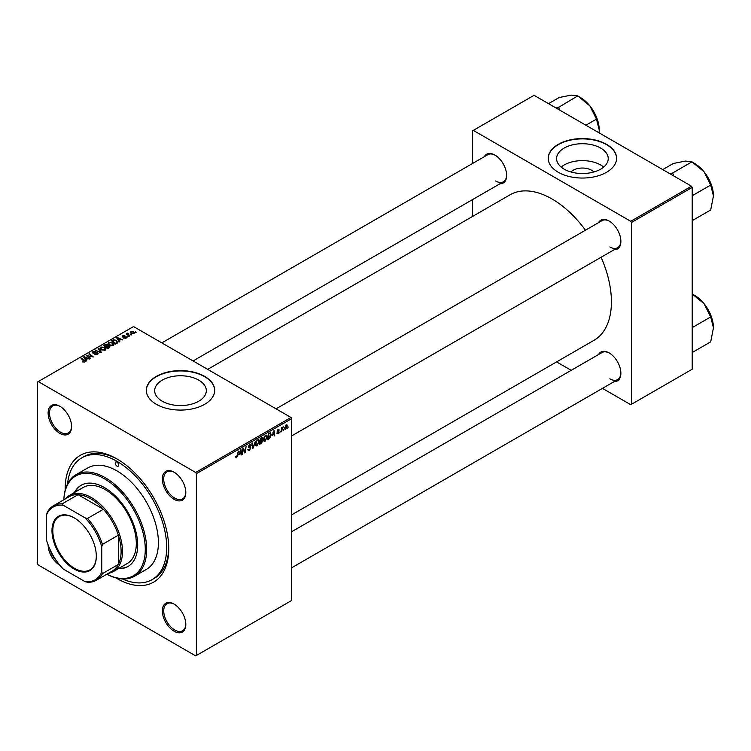 <?xml version="1.0" encoding="UTF-8"?>
<svg xmlns="http://www.w3.org/2000/svg" width="751" height="751" viewBox="0 0 751 751"><rect width="100%" height="100%" fill="white"/><g stroke="black" fill="none" stroke-linecap="round" stroke-linejoin="round"><path stroke-width="1.13" d="M570.976 171.988A12.974 7.491 180 0 1 591.581 170.233A12.974 7.491 180 0 1 593.844 171.988M600.669 148.078A25.825 14.907 0 0 0 572.525 144.849A25.825 14.907 0 0 0 556.585 158.621A25.825 14.907 0 0 0 564.151 169.163A25.825 14.907 0 0 0 592.295 172.401A25.825 14.907 0 0 0 608.235 158.621A25.825 14.907 0 0 0 600.669 148.078M603.682 167.079A25.825 14.907 0 0 0 600.669 164.985A25.825 14.907 0 0 0 561.138 167.079M606.583 144.352A34.18 19.733 0 0 0 569.333 140.071A34.18 19.733 0 0 0 548.23 158.301A34.18 19.733 0 0 0 558.237 172.261A34.18 19.733 0 0 0 595.496 176.541A34.18 19.733 0 0 0 616.59 158.301A34.18 19.733 0 0 0 606.583 144.352M616.59 158.461A34.18 19.733 0 0 0 606.583 144.671A34.18 19.733 0 0 0 569.455 140.362A34.18 19.733 0 0 0 548.23 158.461M162.244 401.212A25.825 14.907 180 0 1 154.678 390.67A25.825 14.907 180 0 1 170.618 376.889A25.825 14.907 180 0 1 198.762 380.128A25.825 14.907 180 0 1 206.318 390.67A25.825 14.907 180 0 1 190.379 404.442A25.825 14.907 180 0 1 162.244 401.212M204.666 376.392A34.18 19.733 0 0 0 167.417 372.111A34.18 19.733 0 0 0 146.314 390.351A34.18 19.733 0 0 0 156.33 404.301A34.18 19.733 0 0 0 193.58 408.582A34.18 19.733 0 0 0 214.683 390.351A34.18 19.733 0 0 0 204.666 376.392M214.683 390.511A34.18 19.733 0 0 0 204.666 376.711A34.18 19.733 0 0 0 167.548 372.402A34.18 19.733 0 0 0 146.314 390.511M174.072 631.206A16.606 9.585 60 0 1 162.338 610.873A16.606 9.585 60 0 1 174.072 604.095L174.072 604.095A16.606 9.585 60 0 1 185.816 624.428A16.606 9.585 60 0 1 174.072 631.206M174.429 604.302A15.63 9.021 -120 0 0 166.957 603.72A15.63 9.021 -120 0 0 164.563 616.233A15.63 9.021 -120 0 0 174.767 630.005A15.63 9.021 -120 0 0 182.577 630.784A15.63 9.021 -120 0 0 185.807 624.015M59.873 565.268A16.606 9.585 60 0 1 59.855 565.259A16.606 9.585 60 0 1 48.12 544.907M50.261 550.014A15.63 9.021 -120 0 0 56.522 560.866M59.855 433.365A16.606 9.585 60 0 1 48.12 413.031A16.606 9.585 60 0 1 59.855 406.253L59.855 406.253A16.606 9.585 60 0 1 71.598 426.587A16.606 9.585 60 0 1 59.855 433.365M60.202 406.46A15.63 9.021 -120 0 0 52.73 405.878A15.63 9.021 -120 0 0 50.336 418.401A15.63 9.021 -120 0 0 60.549 432.172A15.63 9.021 -120 0 0 68.36 432.942A15.63 9.021 -120 0 0 71.589 426.183M174.072 499.312A16.606 9.585 60 0 1 162.338 478.978A16.606 9.585 60 0 1 174.072 472.201L174.072 472.201A16.606 9.585 60 0 1 185.816 492.534A16.606 9.585 60 0 1 174.072 499.312M174.429 472.407A15.63 9.021 -120 0 0 166.957 471.825A15.63 9.021 -120 0 0 164.563 484.348A15.63 9.021 -120 0 0 174.767 498.12A15.63 9.021 -120 0 0 182.577 498.889A15.63 9.021 -120 0 0 185.807 492.13M598.519 222.662A16.606 9.585 60 0 1 609.136 221.019L609.136 221.019A16.606 9.585 60 0 1 620.88 241.353A16.606 9.585 60 0 1 614.14 249.726M609.483 221.226A15.63 9.021 -120 0 0 602.011 220.644L276.058 408.835M484.301 156.715A16.606 9.585 60 0 1 494.918 155.072L494.918 155.072A16.606 9.585 60 0 1 506.653 175.405A16.606 9.585 60 0 1 499.922 183.788M495.266 155.288A15.63 9.021 -120 0 0 487.793 154.697L161.831 342.888M598.519 354.556A16.606 9.585 60 0 1 609.136 352.914L609.136 352.914A16.606 9.585 60 0 1 620.88 373.247A16.606 9.585 60 0 1 614.14 381.621M609.483 353.12A15.63 9.021 -120 0 0 602.011 352.538L291.679 531.708M65.187 490.093A73.251 42.291 60 0 1 116.968 458.927A73.251 42.291 60 0 1 168.759 548.634A73.251 42.291 60 0 1 116.968 578.533A73.251 42.291 60 0 1 115.879 577.894M118.01 459.537A70.312 40.601 -120 0 0 83.877 456.636L81.812 457.838A70.312 40.601 -120 0 0 67.552 483.841M291.679 514.839L594.022 340.287A83.99 48.496 -120 0 0 601.1 257.255M585.47 230.191A83.99 48.496 -120 0 0 552.023 198.977A83.99 48.496 -120 0 0 510.032 194.809L207.689 369.37M196.377 473.674L195.692 472.482L290.994 417.462L133.537 326.554L37.55 381.977L37.55 563.785L38.245 564.977L195.692 655.886L291.679 600.462L291.679 418.654L196.377 473.674L196.377 655.482M267.262 436.763L265.15 441.222L264.117 441.344L263.488 439.767L264.155 436.913L265.591 435.242L266.671 435.139L267.262 436.763L266.708 436.444M272.35 435.467L274.068 430.417L274.735 435.618L274.228 435.909L274.068 434.482L271.993 435.261M235.617 457.134L236.603 457.697L235.664 456.505L236.171 456.139L236.64 457.03L238.386 451.013L237.795 455.453L236.603 457.697L235.617 457.04M235.748 456.439L236.64 457.03M249.923 446.817L250.872 447.821L249.36 450.337L248.262 450.534L247.858 449.314L249.388 449.671L250.374 448.169L248.365 446.667L249.717 444.404L250.712 444.254L251.125 445.334L249.698 445.071L248.863 446.347L250.534 446.92M247.858 449.342L249.388 449.671M250.243 447.756L248.384 446.948M248.562 447.352L248.365 446.667L250.139 447.699M250.627 445.55L249.201 444.78M248.431 446.094L249.05 446.732M255.396 441.203L253.284 448L252.636 448.375L251.895 443.221L252.402 442.921L253.04 447.343L255.396 441.203M259.226 441.4L257.114 445.859L256.082 445.981L255.453 444.404L256.119 441.55L257.555 439.879L258.635 439.776L259.226 441.4L258.673 441.081M288.281 427L287.661 428.154L288.281 427M261.536 440.039L262.803 440.771L261.414 443.306L259.47 444.423L260.287 438.368L262.202 437.364L262.869 438.246L262.202 439.992L262.803 440.771L261.846 439.786M262.202 437.364L262.869 438.246L261.695 437.57M239.269 454.571L240.987 449.52L241.644 454.721L241.146 455.012L240.977 453.576L238.902 454.364M243.174 450.431L242.151 454.43L242.977 448.375L243.502 448.065L244.882 451.999L246.065 446.582L245.248 452.637L244.723 452.947L243.324 449.023L243.174 450.431L242.723 450.178M277.936 433.834L276.743 433.083L277.964 433.318L278.621 432.313L277.175 431.224L278.236 429.469L279.372 430.032L278.208 429.985L277.729 431.149L279.128 431.975L277.936 433.834L276.743 433.158L277.936 433.834M277.241 432.717L277.964 433.318M278.518 432.022L277.175 431.224M278.236 429.469L279.372 430.032L278.311 429.422M278.874 430.398L277.832 429.769M277.222 430.849L278.142 431.271M270.153 432.754L271.214 434.35L269.722 438.377L267.506 439.786L268.323 433.731L270.707 432.811M284.591 428.624L285.784 429.309L284.582 428.38L286.178 424.878L287.351 425.901L285.784 429.309L284.976 429.403M286.178 424.878L286.957 424.794M283.634 429.675L283.014 430.83L283.634 429.675M281.841 429.891L281.071 431.956L281.663 427.554L282.179 427.263L282.047 428.173L283.202 426.737L281.841 429.891L281.39 429.628M280.245 431.637L279.625 432.792L280.245 431.637M128.205 336.814L127.116 336.645L128.205 336.814M131.594 334.852L130.505 334.683L131.594 334.852M108.06 343.629L108.764 342.381L112.584 342.663L114.002 344.446L113.288 345.498L109.543 345.244L108.041 343.414M119.831 341.649L119.287 341.958L116.696 337.875L117.316 337.518L122.807 339.931L120.817 339.555L119.109 340.541L119.831 341.649M109.486 347.619L107.553 348.736L103.535 345.479L105.516 344.418L107.28 344.671L107.797 345.732L109.374 345.948L109.486 347.619L110.031 346.868M107.891 345.422L107.797 346.117M101.357 352.313L100.709 352.688L95.142 350.323L100.427 352.05L98.09 348.614L98.634 348.304L101.357 352.313M82.685 361.935L82.732 361.325L84.215 361.635L81.117 358.415L81.624 358.124L84.572 360.508L84.741 361.973L82.685 361.935M84.215 362.189L83.962 360.724M85.192 361.381L84.741 361.973M90.73 358.452L90.223 358.743L86.215 355.476L92.232 356.734L88.796 353.984L89.313 353.683L93.321 356.95L87.304 355.692L90.73 358.452M195.692 472.482L38.245 381.574M86.75 360.752L86.205 361.062L83.614 356.978L84.225 356.622L89.726 359.034L87.736 358.649L86.018 359.645L86.75 360.752M92.824 353.064L92.889 351.543L95.809 351.599L93.443 351.881L93.293 352.763L97.592 352.923L98.184 353.721L97.499 354.613L94.363 354.538L96.963 354.265L97.132 353.233L92.824 353.064L92.251 352.332M96.963 354.866L97.132 353.233M93.443 351.881L93.293 353.27M100.024 348.267L100.728 347.018L104.549 347.3L105.966 349.084L105.253 350.135L101.507 349.891L100.005 348.06M123.69 338.119L125.661 337.847L125.783 337.152L122.676 337.03L122.732 335.847L124.938 335.8L123.145 336.11L123.436 336.833L126.243 336.842L126.074 338.11L123.69 338.119M125.661 338.307L125.783 337.152M122.676 337.03L122.732 335.847L122.732 337.058M123.145 336.11L123.098 337.199M126.243 338.006L126.243 336.842L126.074 338.11M117.015 343.273L115.588 344.099L111.57 340.832L113.448 339.818L116.433 340.316L117.672 342.756L117.015 343.273M117.907 342.165L117.672 342.756M133.922 333.585L131.322 333.463L130.111 332.017L130.674 331.257L133.312 331.426L134.448 332.806L133.922 333.585M127.83 333.04L129.66 335.979L129.144 336.27L126.224 333.895L127.332 334.092L127.83 333.04L127.632 335.04M127.332 334.092L127.36 333.172L127.332 334.092M136.241 332.177L135.152 332.008L136.241 332.177M691.521 186.21L692.215 187.412L631.441 222.493L630.756 221.301L691.521 186.21L534.074 95.311L472.614 130.796L472.614 163.465M472.614 199.55L472.614 216.419M631.441 222.493L631.441 404.301L630.756 404.705L602.452 388.37M571.201 370.327L556.594 361.888M631.441 404.301L692.215 369.22L692.215 187.412M630.756 221.301L473.299 130.392M609.831 246.938A15.63 9.021 -120 0 0 617.641 247.708A15.63 9.021 -120 0 0 620.87 240.949M495.604 180.991A15.63 9.021 -120 0 0 503.423 181.77A15.63 9.021 -120 0 0 506.653 175.002M609.831 378.823A15.63 9.021 -120 0 0 617.641 379.602A15.63 9.021 -120 0 0 620.87 372.834M290.994 417.462L291.679 418.654M122.469 578.965A70.312 40.601 -120 0 0 152.124 579.622L154.199 578.43A70.312 40.601 -120 0 0 168.75 547.413M86.74 355.908L86.74 355.167M89.313 354.397L89.313 353.683M87.304 356.368L87.304 355.692M84.225 357.945L84.225 356.622M86.018 360.78L86.018 359.645M84.966 357.945L85.727 359.156L87.097 358.368L84.375 357.147L84.966 359.109M85.727 360.32L85.727 359.156M84.375 358.189L84.375 357.147M87.097 359.025L87.097 358.368M82.732 361.954L82.732 361.325M83.108 362.123L83.108 361.597M81.624 358.828L81.624 358.124M84.572 362.066L84.572 360.508M94.804 354.763L94.804 354.209M94.955 354.819L94.955 354.303M92.889 353.101L92.889 351.543M97.592 354.556L97.592 352.923M95.649 350.539L95.649 350.032M100.427 352.566L100.427 352.05M98.634 349.431L98.634 348.304M100.728 349.346L100.728 347.018M104.549 347.948L104.549 347.3M100.784 348.107L100.784 349.393L100.794 348.257L102.033 349.609L104.727 349.788L105.206 349.046L105.206 350.163M102.033 350.144L102.033 349.609M101.282 347.356L100.794 348.257L101.282 347.356L103.995 347.553L104.727 350.36M105.516 344.981L105.516 344.418M108.998 347.901L108.857 346.23L107.299 346.342L107.28 344.671M109.374 347.685L109.374 345.948M104.511 345.563L105.76 346.577L107.196 345.516L105.375 345.066L104.511 346.267M105.76 347.291L105.76 346.577M107.196 345.498L107.196 346.408L106.802 344.972M106.229 347.666L106.229 346.962L107.59 348.06L108.998 347.215L108.857 346.23M107.59 348.717L107.59 348.06M107.299 346.342L106.229 346.962M124.056 338.297L124.056 337.753M117.316 338.842L117.316 337.518M119.109 341.677L119.109 340.541M118.048 338.842L118.818 340.062L120.188 339.264L117.466 338.044L118.048 340.006M118.818 341.217L118.818 340.062M117.466 339.086L117.466 338.044M120.188 339.921L120.188 339.264M113.448 340.4L113.448 339.818M116.433 340.945L116.433 340.316M112.547 340.926L115.626 343.423L117.147 342.062L115.898 340.588L113.992 340.184L112.547 340.926L112.547 341.63M115.626 344.08L115.626 343.423M116.274 343.705L116.274 343.047M108.764 344.709L108.764 342.381M112.584 343.301L112.584 342.663M108.829 344.765L108.829 343.62L110.068 344.972L112.763 345.15L113.251 344.409L113.251 345.516M110.068 345.507L110.068 344.972M109.317 342.719L108.829 343.62L109.317 342.719L112.03 342.916L112.763 345.723M130.674 333.012L130.674 331.257M133.312 332.083L133.312 331.426M133.481 333.773L132.805 331.717L131.087 331.52L130.777 333.097M131.087 331.52L131.772 333.144L133.772 332.881L133.772 333.66M131.772 333.679L131.772 333.144M131.021 335.087L131.021 334.392M126.731 334.308L126.731 333.604M127.632 337.049L127.632 336.345M135.668 332.411L135.668 331.707M260.85 442.977L261.414 443.306M260.7 438.791L260.447 440.668L262.362 438.556L260.268 438.537M261.001 437.964L262.362 438.556M260.353 441.381L260.081 443.428L262.296 441.044L259.921 441.128M260.85 440.443L262.296 441.044M255.49 444.921L257.114 445.859M256.513 441.757L255.96 444.141L257.152 445.183L258.72 441.626L257.537 440.546L256.129 441.532M255.481 443.86L255.96 444.141M257.049 440.255L258.297 440.48L257.415 439.973M255.471 444.714L257.152 445.183M252.524 447.568L253.284 448M252.439 446.995L253.04 447.343M247.868 449.474L249.36 450.337M249.726 444.395L251.125 445.212M249.623 444.461L251.125 445.334M248.384 446.385L250.872 447.821M241.071 454.383L241.644 454.721M240.414 453.257L240.977 453.576M240.207 451.717L239.541 453.764L240.911 452.966L240.611 450.347L239.841 451.501M244.216 451.614L244.882 451.999M244.422 452.158L245.248 452.637M277.213 430.877L279.128 431.975M274.153 435.28L274.735 435.618M273.505 434.153L274.068 434.482M273.289 432.614L272.622 434.66L273.993 433.871L273.693 431.243L272.923 432.407M268.379 438.631L268.942 438.959M270.67 434.031L271.214 434.35M269.233 438.105L269.722 438.377M268.736 434.144L268.116 438.781L270.707 434.604L270.107 433.449L268.304 433.9M269.459 433.083L270.36 433.505L269.543 433.027M263.526 440.283L265.15 441.222M264.549 437.11L263.995 439.504L265.187 440.546L266.755 436.988L265.572 435.899L264.164 436.894M263.517 439.222L263.995 439.504M265.084 435.618L266.333 435.833L265.45 435.327M263.507 440.077L265.187 440.546M286.741 425.545L287.351 425.901M286.844 426.183L286.159 425.395L285.089 428.032L285.784 428.802L286.844 426.183L285.774 425.179M284.62 427.76L285.784 428.802M282.489 427.197L283.005 427.488M116.968 462.109A2.441 1.408 -120 0 0 115.748 461.996A2.441 1.408 -120 0 0 115.372 463.949A2.441 1.408 -120 0 0 116.968 466.099A2.441 1.408 -120 0 0 118.189 466.221A2.441 1.408 -120 0 0 118.564 464.268A2.441 1.408 -120 0 0 116.968 462.109M118.348 568.676A46.881 27.064 -120 0 0 127.97 566.507A46.881 27.064 -120 0 0 135.161 528.939A46.881 27.064 -120 0 0 104.539 487.634A46.881 27.064 -120 0 0 81.099 485.306A46.881 27.064 -120 0 0 74.405 492.553M81.446 485.118A46.881 27.064 -120 0 0 75.1 492.158M106.83 574.205A57.62 33.269 -120 0 0 145.262 548.099A57.62 33.269 -120 0 0 104.539 478.856A57.62 33.269 -120 0 0 63.854 499.772A58.597 33.833 60 0 1 75.926 474.763A58.597 33.833 60 0 1 105.224 477.664A58.597 33.833 60 0 1 143.507 529.295A58.597 33.833 60 0 1 134.523 576.252A58.597 33.833 60 0 1 106.792 574.224M134.523 576.252L146.267 569.474A58.597 33.833 -120 0 0 155.25 522.518A58.597 33.833 -120 0 0 116.968 470.886A58.597 33.833 -120 0 0 87.67 467.986L75.926 474.763M152.124 579.622A70.312 40.601 -120 0 0 162.901 523.278A70.312 40.601 -120 0 0 116.968 461.321A70.312 40.601 -120 0 0 81.812 457.838M65.318 498.927A43.952 25.374 60 0 1 69.439 495.425L83.248 487.446A43.952 25.374 60 0 1 105.224 489.624A43.952 25.374 60 0 1 133.941 528.347A43.952 25.374 60 0 1 127.201 563.569L113.392 571.539A43.952 25.374 60 0 1 108.294 573.351M119.043 568.272A46.881 27.064 -120 0 0 128.318 566.301M673.713 175.931L672.671 172.983L692.009 161.822L704.109 171.848A26.426 15.255 -120 0 0 694.769 163.568L692.225 162.094L694.769 163.568M692.215 195.729L710.69 185.065L713.45 195.927L710.69 209.98L692.215 220.644M713.45 195.927A26.426 15.255 60 0 0 704.109 171.848L710.69 185.065M672.671 172.983L669.817 173.678M662.739 169.595L673.318 163.493L685.428 161.061L692.009 161.822M713.45 327.811A26.426 15.255 60 0 0 704.109 303.742A26.426 15.255 -120 0 0 694.769 295.453L692.225 293.988L704.109 303.742L710.69 316.96L713.45 327.811L710.69 341.865L692.215 352.529M692.215 327.624L710.69 316.96M692.215 293.97L694.769 295.453M559.495 109.984L558.669 107.318A30.331 17.508 -120 0 0 558.444 107.186A30.331 17.508 -120 0 0 558.228 107.064L555.59 107.74M585.883 125.229L596.463 119.118L599.232 129.979L599.073 132.843M558.669 107.318L577.782 95.875L589.892 105.9L596.463 119.118M548.521 103.657L559.101 97.546L571.201 95.114L577.782 95.875M599.232 129.979A26.426 15.255 -120 0 0 589.892 105.9A26.426 15.255 -120 0 0 580.551 97.621L578.007 96.156M51.979 530.647A31.345 18.099 60 0 1 74.152 517.852A31.345 18.099 60 0 1 96.316 556.247A31.345 18.099 60 0 1 74.152 569.042A31.345 18.099 60 0 1 51.979 530.647M74.358 517.974A30.763 17.761 -120 0 0 59.179 516.566A30.763 17.761 -120 0 0 52.814 530.647A30.763 17.761 -120 0 0 66.238 561.607A30.763 17.761 -120 0 0 89.942 569.849A30.763 17.761 -120 0 0 96.316 556.003M69.439 495.425A43.952 25.374 60 0 1 103.309 507.197A43.952 25.374 60 0 1 122.488 551.422A43.952 25.374 60 0 1 113.392 571.539M101.77 571.98L102.465 573.614A42.967 24.811 60 0 1 96.325 580.26L112.209 571.098A42.967 24.811 -120 0 0 118.348 564.442A42.967 24.811 -120 0 0 121.108 551.422A42.967 24.811 -120 0 0 118.348 535.21A42.967 24.811 -120 0 0 103.385 509.291L78.066 494.674A42.967 24.811 -120 0 0 69.242 496.664L53.359 505.836A42.967 24.811 60 0 1 62.183 503.846L63.253 505.263A41.99 24.248 -120 0 0 46.524 514.914L46.524 540.082A41.99 24.248 -120 0 0 63.253 569.051L85.051 581.64A41.99 24.248 -120 0 0 101.77 571.98L101.77 546.812A41.99 24.248 -120 0 0 85.051 517.843L63.253 505.263M85.051 517.843L87.501 518.462L103.385 509.291A42.967 24.811 -120 0 0 78.066 494.674L62.183 503.846M102.465 573.614L118.348 564.442L118.348 535.21L102.465 544.381L101.77 546.812M46.524 514.914L47.219 512.482A42.967 24.811 60 0 1 53.359 505.836M96.325 580.26A42.967 24.811 60 0 1 87.501 582.25L85.051 581.64M87.501 518.462A42.967 24.811 60 0 1 102.465 544.381M88.299 357.176L88.299 356.443M95.283 353.223L95.283 352.688M98.991 351.956L98.991 351.421M104.764 345.413L104.764 344.765M106.576 346.765L106.576 346.108M108.529 348.173L108.529 347.516M112.772 340.794L112.772 340.137M128.505 335.744L128.505 335.012M252.242 445.615L252.871 445.981M243.418 449.361L244.159 449.793M243.822 450.591L244.629 451.06M277.194 431.431L278.039 431.919M268.905 433.402L269.468 433.721M84.45 361.315L84.45 362.113M97.452 353.674L97.452 354.641M93.011 352.388L93.011 353.167M109.27 346.774L109.27 347.751M125.99 337.443L125.99 338.157M122.911 336.42L122.911 337.143M117.147 342.062L117.147 343.188M108.82 343.47L108.82 344.756M262.183 438.105L261.47 437.692M262.127 440.565L261.376 440.133M248.59 449.802L247.858 449.38M250.196 447.718L248.365 446.667M250.383 444.967L249.567 444.498M236.274 457.077L235.636 456.702M277.457 433.383L276.819 433.017M278.687 429.919L278.077 429.563M286.582 425.366L285.971 425.01M285.352 428.84L284.582 428.399M291.679 435.899L617.641 247.708M617.641 379.602L291.679 567.794M503.423 181.77L193.082 360.931"/></g></svg>
